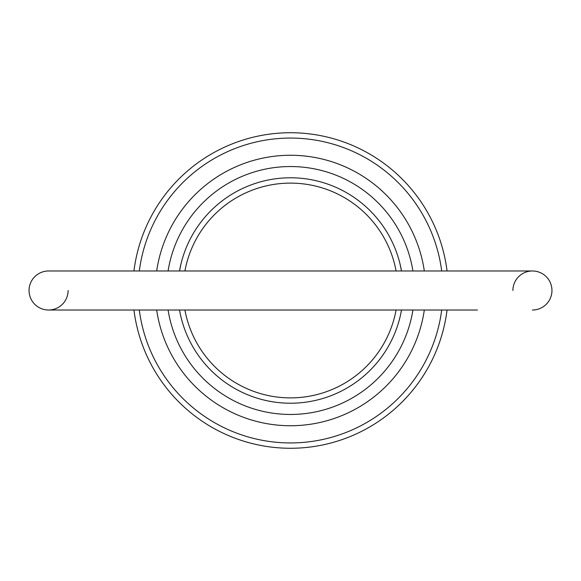 <?xml version="1.0" encoding="UTF-8"?>
<svg xmlns="http://www.w3.org/2000/svg" width="581" height="581" viewBox="0 0 581 581"><rect width="100%" height="100%" fill="white"/><g stroke="black" fill="none" stroke-linecap="round" stroke-linejoin="round"><path stroke-width="0.87" d="M68.093 290.5A19.522 19.522 0 0 1 48.572 310.022A19.522 19.522 0 0 1 29.05 290.5A19.522 19.522 0 0 0 48.572 310.022A19.522 19.522 0 0 1 29.05 290.5A19.522 19.522 0 0 1 48.572 270.978A19.522 19.522 0 0 0 29.05 290.5A19.522 19.522 0 0 1 48.572 270.978L532.428 270.978A19.522 19.522 0 0 1 551.95 290.5A19.522 19.522 0 0 1 532.428 310.022A19.522 19.522 0 0 0 551.95 290.5A19.522 19.522 0 0 1 532.428 310.022A19.522 19.522 0 0 0 551.95 290.5M512.907 290.5A19.522 19.522 0 0 1 532.428 270.978M400.026 317.023L400.418 315.345M180.974 317.023L180.582 315.345M401.493 310.022A112.692 112.692 0 0 1 179.507 310.022M424.319 310.022A135.235 135.235 0 0 1 156.681 310.022M168.083 310.022A123.964 123.964 0 0 0 412.917 310.022M441.691 270.978A152.447 152.447 0 0 0 139.309 270.978M133.942 270.978A157.771 157.771 0 0 1 447.058 270.978M396.082 270.978A107.369 107.369 0 0 0 184.918 270.978M180.974 263.977L179.507 270.978A112.692 112.692 0 0 1 401.493 270.978L400.418 265.655M447.058 310.022A157.771 157.771 0 0 1 133.942 310.022M400.026 263.977L401.493 270.978M179.507 270.978L180.582 265.655M184.918 310.022A107.369 107.369 0 0 0 396.082 310.022M139.309 310.022A152.447 152.447 0 0 0 441.691 310.022M412.917 270.978A123.964 123.964 0 0 0 168.083 270.978M156.681 270.978A135.235 135.235 0 0 1 424.319 270.978M477.415 310.022L48.572 310.022"/></g></svg>

